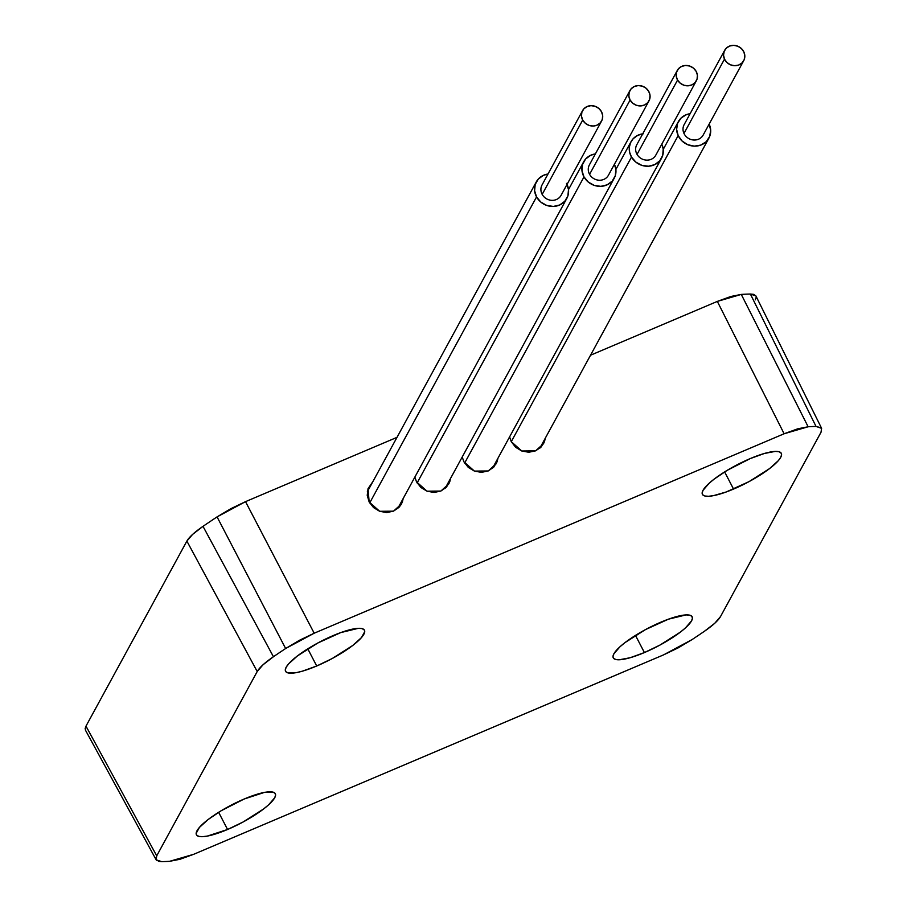 <?xml version="1.0" encoding="UTF-8"?>
<svg xmlns="http://www.w3.org/2000/svg" width="907" height="907" viewBox="0 0 907 907"><rect width="100%" height="100%" fill="white"/><g stroke="black" fill="none" stroke-linecap="round" stroke-linejoin="round"><path stroke-width="1.36" d="M733.559 489.077A44.466 10.226 -27.5 0 1 702.426 494.372A44.466 10.226 -27.5 0 1 750.168 458.613L727.199 470.336L714.183 479.089L709.161 483.25L703.027 490.336L702.154 492.989L702.8 494.905L704.954 496.016L708.526 496.276L713.378 495.675L726.144 492.002L749.057 481.617L769.544 468.602L778.342 460.654L780.712 457.366L781.585 454.702L780.927 452.786L778.784 451.675L775.202 451.414L764.408 453.466L750.168 458.613A44.466 10.226 -27.5 0 1 781.301 453.319A44.466 10.226 -27.5 0 1 733.559 489.077L724.625 471.912L733.559 489.077M316.713 665.987A44.466 10.226 -27.5 0 1 285.58 671.293A44.466 10.226 -27.5 0 1 333.322 635.524A44.466 10.226 -27.5 0 1 364.455 630.229A44.466 10.226 -27.5 0 1 316.713 665.987L307.768 648.822L316.713 665.987L332.211 658.527L352.698 645.512L361.496 637.564L364.739 631.623L364.081 629.696L361.927 628.585L358.356 628.324L340.737 632.598L317.824 642.995L297.337 655.999L288.539 663.958L286.17 667.246L285.297 669.899L285.954 671.815L288.109 672.926L296.532 672.586L302.473 671.146L316.713 665.987M227.566 829.486A44.466 10.226 -27.5 0 1 196.434 834.78A44.466 10.226 -27.5 0 1 244.176 799.01A44.466 10.226 -27.5 0 1 275.309 793.716A44.466 10.226 -27.5 0 1 227.566 829.486L218.632 812.309L227.566 829.486L243.065 822.014L263.552 808.999L268.585 804.849L274.719 797.763L275.592 795.11L274.934 793.183L272.78 792.072L264.356 792.423L244.176 799.01L221.195 810.733L208.191 819.486L199.393 827.445L196.15 833.386L196.808 835.302L198.962 836.413L202.533 836.673L207.386 836.073L227.566 829.486M644.412 652.564A44.466 10.226 -27.5 0 1 613.279 657.87A44.466 10.226 -27.5 0 1 661.033 622.1A44.466 10.226 -27.5 0 1 692.166 616.805A44.466 10.226 -27.5 0 1 644.412 652.564L635.478 635.399L644.412 652.564L659.911 645.104L680.409 632.088L685.431 627.939L691.565 620.853L692.438 618.189L691.792 616.272L689.637 615.161L686.066 614.901L668.448 619.175L645.535 629.571L625.036 642.575L620.014 646.736L613.88 653.822L613.007 656.475L613.654 658.391L615.808 659.502L619.379 659.763L630.184 657.722L644.412 652.564M368.049 488.635L372.822 481.685L368.049 488.635L369.149 501.968L367.233 495.324L368.049 488.635M379.682 511.299L369.149 501.968L373.525 507.58L379.682 511.299L393.479 511.163L386.688 512.557L379.682 511.299M416.517 481.866L414.862 477.093L416.517 481.866L427.05 491.197L420.893 487.478L416.517 481.866M440.847 491.061L427.05 491.197L434.056 492.456L440.847 491.061L448.761 483.953L449.827 481.538L446.391 487.218L440.847 491.061M463.885 461.765L462.23 456.992L463.885 461.765L474.418 471.096L468.261 467.377L463.885 461.765M488.215 470.96L474.418 471.096L481.424 472.354L488.215 470.96L496.129 463.84L497.195 461.425L493.759 467.116L488.215 470.96M511.253 441.664L509.598 436.891L511.253 441.664L521.786 450.994L515.63 447.276L511.253 441.664M535.583 450.847L521.786 450.994L528.804 452.253L535.583 450.847L543.497 443.738L544.563 441.324L541.128 447.015L535.583 450.847M755.905 295.931L750.384 294.038L816.039 426.437L821.606 428.342L821.016 432.254L720.521 616.556C718.208 620.592 712.8 625.524 704.308 631.363A431.131 99.18 -27.5 0 1 692.098 639.571L663.55 654.888L193.622 854.326L169.598 861.321A431.131 99.18 -27.5 0 1 161.695 861.65L156.174 859.825L156.718 855.845L257.214 671.531C259.527 667.495 264.935 662.563 273.438 656.725A431.131 99.18 -27.5 0 1 285.637 648.516L314.185 633.211L784.124 433.761L808.137 426.766A431.131 99.18 -27.5 0 1 816.039 426.437L750.384 294.038A433.784 99.793 152.5 0 0 741.28 294.412L808.137 426.766L741.28 294.412L717.324 301.407L784.124 433.761L717.324 301.407L590.536 355.215L717.324 301.407L730.838 296.487L741.28 294.412A433.784 99.793 -27.5 0 1 750.384 294.038L753.649 294.356L755.928 295.977L821.617 428.342M545.311 438.16L544.563 441.324L545.311 438.149M497.943 458.262L497.195 461.425L497.943 458.25M450.575 478.363L449.827 481.538L450.575 478.363M402.459 501.639L401.393 504.054L393.479 511.163L399.012 507.33L401.041 504.666L403.207 498.465L402.459 501.639M85.7 730.509L85.133 728.661L85.984 726.133L186.876 541.094L192.613 534.404L203.009 526.343A433.784 99.793 -27.5 0 1 217.068 516.888L230.797 508.714L245.525 501.639L397.005 437.344L245.525 501.639L314.185 633.211L245.525 501.639L217.068 516.888L285.637 648.516L217.068 516.888A433.784 99.793 152.5 0 0 203.009 526.343L273.438 656.725L203.009 526.343C194.552 532.16 189.166 537.069 186.876 541.094L257.214 671.531L186.876 541.094L85.984 726.133L156.718 855.845L85.984 726.133L85.428 730.124L156.163 859.825M756.155 297.315L755.304 299.843M821.016 432.254L720.521 616.556L714.739 623.29L704.308 631.363A431.131 99.18 -27.5 0 1 692.098 639.571L678.3 647.802L663.55 654.888L193.622 854.326L180.028 859.269L169.598 861.321A431.131 99.18 -27.5 0 1 161.695 861.65L158.396 861.333M156.435 860.233L155.868 858.373L156.718 855.845L257.214 671.531L263.007 664.797L273.438 656.725A431.131 99.18 -27.5 0 1 285.637 648.516L299.457 640.285L314.185 633.211L784.124 433.761L797.729 428.818L808.137 426.766A431.131 99.18 -27.5 0 1 816.039 426.437L821.3 427.866M724.659 50.339L684.139 124.656A10.85 9.988 28.6 0 0 683.98 133.442L724.5 59.125A10.85 9.988 -151.4 0 1 724.659 50.339A10.85 9.988 -151.4 0 1 734.364 45.384A10.85 9.988 -151.4 0 1 743.865 51.937A10.85 9.988 -151.4 0 1 743.695 60.724A10.85 9.988 -151.4 0 1 733.99 65.678A10.85 9.988 -151.4 0 1 724.5 59.125L683.98 133.442A10.85 9.988 28.6 0 0 693.47 139.995A10.85 9.988 28.6 0 0 703.186 135.041L743.695 60.724M743.865 51.937L744.828 55.86L744.171 59.726L741.994 62.968L738.615 65.066L734.579 65.712L730.475 64.816L726.938 62.504L724.5 59.125L723.537 55.202L724.194 51.336L726.371 48.105L729.738 45.996L733.786 45.35L737.89 46.246L741.427 48.559L743.865 51.937M678.164 135.596A17.346 15.975 -151.4 0 1 678.425 121.538A17.346 15.975 -151.4 0 1 690.102 113.704L686.554 114.588L681.168 117.955L677.676 123.125L676.622 129.327L678.164 135.596L511.265 441.686L678.164 135.596A17.346 15.975 -151.4 0 0 693.356 146.084A17.346 15.975 -151.4 0 0 708.889 138.147A17.346 15.975 -151.4 0 0 709.149 124.089L710.691 130.37L709.637 136.56L706.156 141.741L700.771 145.097L694.297 146.14L687.733 144.701L682.064 140.993L678.164 135.596M677.291 70.44L636.771 144.757A10.85 9.988 28.6 0 0 637.043 154.383A10.85 9.988 28.6 0 0 646.578 160.131A10.85 9.988 28.6 0 0 655.806 155.142L696.327 80.825A10.85 9.988 -151.4 0 1 687.098 85.814A10.85 9.988 -151.4 0 1 677.563 80.077L637.043 154.383L677.563 80.077A10.85 9.988 -151.4 0 1 677.291 70.44A10.85 9.988 -151.4 0 1 686.52 65.463A10.85 9.988 -151.4 0 1 696.054 71.2A10.85 9.988 -151.4 0 1 696.327 80.825M677.563 80.077L676.248 76.222L676.531 72.288L678.379 68.864L681.52 66.46L685.454 65.463L689.603 66.018L693.322 68.025L696.054 71.2L697.381 75.043L697.086 78.988L695.238 82.412L692.109 84.805L688.164 85.802L684.014 85.258L680.295 83.251L677.563 80.077M631.499 157.047L464.633 463.08L631.499 157.047A17.346 15.975 -151.4 0 1 631.057 141.639A17.346 15.975 -151.4 0 1 633.267 138.59L630.569 142.626L629.311 147.353L629.639 152.308L631.499 157.047A17.346 15.975 -151.4 0 0 646.759 166.242A17.346 15.975 -151.4 0 0 661.52 158.26A17.346 15.975 -151.4 0 0 661.781 144.19L663.198 149.009L662.734 155.301L659.774 160.788L654.763 164.62L648.46 166.219L641.816 165.346L635.864 162.126L631.499 157.047M643.392 133.748L637.825 135.29L633.29 138.601A17.335 15.952 -151.4 0 1 642.723 133.828M629.923 90.553L589.403 164.859A10.85 9.988 28.6 0 0 589.584 174.337A10.85 9.988 28.6 0 0 599.13 180.232A10.85 9.988 28.6 0 0 608.438 175.244L648.958 100.926A10.85 9.988 -151.4 0 1 639.65 105.915A10.85 9.988 -151.4 0 1 630.104 100.031L589.584 174.337L630.104 100.031A10.85 9.988 -151.4 0 1 629.923 90.553A10.85 9.988 -151.4 0 1 639.231 85.564A10.85 9.988 -151.4 0 1 648.766 91.448A10.85 9.988 -151.4 0 1 648.958 100.926M630.104 100.031L628.857 96.165L629.209 92.231L631.125 88.841L634.299 86.494L638.256 85.564L642.405 86.176L646.09 88.24L648.766 91.448L650.024 95.314L649.673 99.248L647.757 102.638L644.582 104.985L640.625 105.915L636.476 105.303L632.791 103.239L630.104 100.031M614.152 178.362A17.346 15.975 -151.4 0 0 614.413 164.292L615.864 169.371L615.297 175.663L612.236 181.094L607.146 184.847L600.808 186.343L594.176 185.357L588.28 182.046L583.995 176.91L417.118 482.955L583.995 176.91A17.346 15.975 -151.4 0 1 583.689 161.752A17.346 15.975 -151.4 0 1 595.366 153.918L590.695 155.267L585.605 159.02L582.543 164.45L581.977 170.731L583.995 176.91A17.346 15.975 -151.4 0 0 599.244 186.332A17.346 15.975 -151.4 0 0 614.152 178.362L445.054 488.488M582.555 110.654L542.035 184.96A10.85 9.988 28.6 0 0 542.182 194.381A10.85 9.988 28.6 0 0 551.717 200.334A10.85 9.988 28.6 0 0 561.07 195.345L601.59 121.039A10.85 9.988 -151.4 0 1 592.237 126.016A10.85 9.988 -151.4 0 1 582.702 120.064L542.182 194.381L582.702 120.064A10.85 9.988 -151.4 0 1 582.555 110.654A10.85 9.988 -151.4 0 1 591.908 105.666A10.85 9.988 -151.4 0 1 601.443 111.629A10.85 9.988 -151.4 0 1 601.59 121.039M582.702 120.064L581.478 116.198L581.863 112.275L583.802 108.897L586.999 106.573L590.967 105.666L595.105 106.3L598.779 108.398L601.443 111.629L602.667 115.495L602.282 119.418L600.343 122.796L597.146 125.121L593.178 126.028L589.04 125.381L585.355 123.295L582.702 120.064M566.535 183.407L568.508 189.597L567.895 195.878L564.789 201.275L559.676 204.993L553.315 206.445L546.694 205.424L540.81 202.068L536.559 196.91L369.693 502.954L536.559 196.91A17.346 15.975 -151.4 0 1 536.32 181.854A17.346 15.975 -151.4 0 1 547.998 174.019L543.429 175.323L538.316 179.03L535.209 184.438L534.597 190.719L536.559 196.91A17.346 15.975 -151.4 0 0 551.819 206.433A17.346 15.975 -151.4 0 0 566.784 198.463L397.685 508.589M567.045 184.404A17.346 15.975 -151.4 0 1 566.784 198.463M678.311 121.742L663.244 149.383M708.764 138.386L539.79 448.273M661.373 158.521L492.422 468.375M631 141.753L615.876 169.484M583.541 162.013L568.508 189.586M536.173 182.114L367.312 491.809"/></g></svg>
